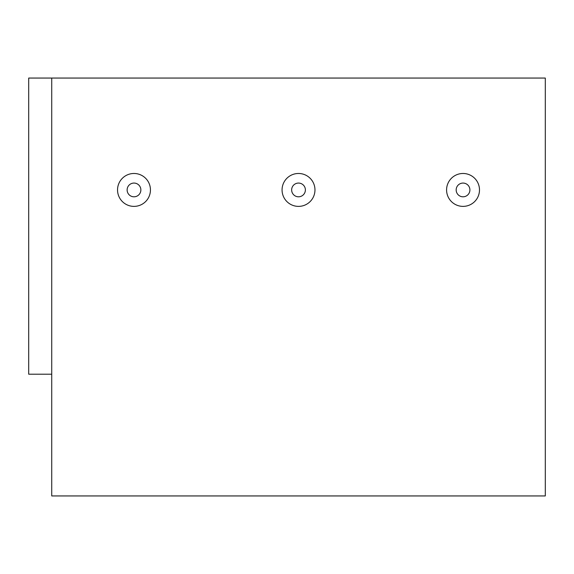 <?xml version="1.0" encoding="UTF-8"?>
<svg xmlns="http://www.w3.org/2000/svg" width="574" height="574" viewBox="0 0 574 574"><rect width="100%" height="100%" fill="white"/><g stroke="black" fill="none" stroke-linecap="round" stroke-linejoin="round"><path stroke-width="0.86" d="M51.732 374.198L28.7 374.198L28.7 78.057L51.732 78.057L51.732 495.943L545.3 495.943L545.3 78.057L51.732 78.057M463.039 196.803A6.874 6.874 0 0 0 468.987 186.5A6.874 6.874 0 0 0 457.091 186.5A6.874 6.874 0 0 0 463.039 196.803M133.993 196.803A6.874 6.874 0 0 0 139.948 186.5A6.874 6.874 0 0 0 128.045 186.5A6.874 6.874 0 0 0 133.993 196.803M463.039 206.382A16.452 16.452 0 0 1 448.789 181.707A16.452 16.452 0 0 1 477.288 181.707A16.452 16.452 0 0 1 463.039 206.382M298.516 196.803A6.874 6.874 0 0 0 304.464 186.5A6.874 6.874 0 0 0 292.568 186.5A6.874 6.874 0 0 0 298.516 196.803M298.516 206.382A16.452 16.452 0 0 1 284.266 181.707A16.452 16.452 0 0 1 312.765 181.707A16.452 16.452 0 0 1 298.516 206.382M133.993 206.382A16.452 16.452 0 0 1 119.744 181.707A16.452 16.452 0 0 1 148.243 181.707A16.452 16.452 0 0 1 133.993 206.382"/></g></svg>
